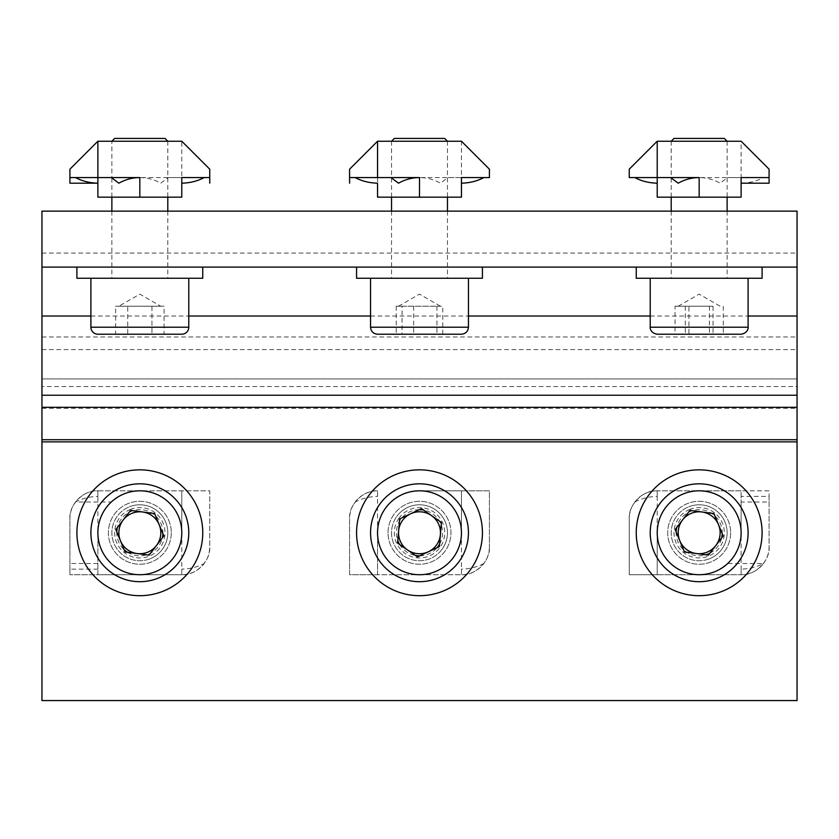 <?xml version="1.0" encoding="UTF-8"?>
<svg xmlns="http://www.w3.org/2000/svg" width="839" height="839" viewBox="0 0 839 839"><rect width="100%" height="100%" fill="white"/><g stroke="black" fill="none" stroke-linecap="round" stroke-linejoin="round"><path stroke-width="0.63" stroke-dasharray="4.2 3.15" d="M797.05 295.045L797.05 336.995L797.05 295.045M41.95 295.045L41.95 336.995L41.95 295.045M90.895 316.02L188.775 316.02M370.555 316.02L468.445 316.02M650.225 316.02L748.105 316.02M388.038 532.765A31.463 31.463 0 0 1 419.5 501.303A31.463 31.463 0 0 1 450.963 532.765A31.463 31.463 0 0 1 419.5 564.228A31.463 31.463 0 0 1 388.038 532.765A31.463 31.463 0 0 1 419.5 501.303A31.463 31.463 0 0 1 450.963 532.765A31.463 31.463 0 0 1 419.5 564.228A31.463 31.463 0 0 1 388.038 532.765A31.463 31.463 0 0 0 419.5 564.228A31.463 31.463 0 0 0 450.963 532.765A31.463 31.463 0 0 0 419.5 501.303A31.463 31.463 0 0 0 388.038 532.765M41.95 386.548L41.95 378.945L797.05 378.945L797.05 349.58L797.05 441.87L797.05 378.945L41.95 378.945L41.95 349.58L41.95 395.232L41.95 386.548L797.05 386.548M797.05 407.314L797.05 408.31L797.05 407.314M41.95 407.314L41.95 408.31L41.95 407.314M41.95 378.945L41.95 441.87L41.95 378.945M730.633 532.765A31.463 31.463 0 0 1 699.17 564.228A31.463 31.463 0 0 1 667.708 532.765A31.463 31.463 0 0 1 699.17 501.303A31.463 31.463 0 0 1 730.633 532.765A31.463 31.463 0 0 1 699.17 564.228A31.463 31.463 0 0 1 667.708 532.765A31.463 31.463 0 0 1 699.17 501.303A31.463 31.463 0 0 1 730.633 532.765A31.463 31.463 0 0 0 699.17 501.303A31.463 31.463 0 0 0 667.708 532.765A31.463 31.463 0 0 0 699.17 564.228A31.463 31.463 0 0 0 730.633 532.765M171.292 532.765A31.463 31.463 0 0 1 139.83 564.228A31.463 31.463 0 0 1 108.367 532.765A31.463 31.463 0 0 1 139.83 501.303A31.463 31.463 0 0 1 171.292 532.765A31.463 31.463 0 0 1 139.83 564.228A31.463 31.463 0 0 1 108.367 532.765A31.463 31.463 0 0 1 139.83 501.303A31.463 31.463 0 0 1 171.292 532.765A31.463 31.463 0 0 0 139.83 501.303A31.463 31.463 0 0 0 108.367 532.765A31.463 31.463 0 0 0 139.83 564.228A31.463 31.463 0 0 0 171.292 532.765M797.05 211.145L797.05 700.565L41.95 700.565L41.95 211.145L797.05 211.145M450.963 211.145L388.038 211.145L450.963 211.145M730.633 211.145L667.708 211.145L730.633 211.145M171.292 211.145L108.367 211.145L171.292 211.145M450.963 267.085L388.038 267.085L450.963 267.085M41.95 267.085L797.05 267.085M730.633 267.085L667.708 267.085L730.633 267.085M171.292 267.085L108.367 267.085L171.292 267.085M741.12 496.405L741.12 490.815L769.08 490.815L769.08 546.745A27.97 27.97 0 0 1 763.49 563.525C756.841 567.049 749.384 568.915 741.12 569.125L741.12 574.715C754.953 575.963 770.338 560.588 769.08 546.745L769.08 502.005L741.12 502.005L741.12 496.405L769.08 496.405L769.08 502.005M727.686 563.525A41.95 41.95 0 0 0 741.12 532.765A41.95 41.95 0 0 1 699.17 574.715C706.627 574.684 713.611 572.817 720.093 569.125L727.686 563.525L763.49 563.525A27.97 27.97 0 0 1 741.12 574.715L741.12 490.815L769.08 490.815L769.08 496.405M657.22 574.715L741.12 574.715L657.22 574.715L657.22 532.765L657.22 574.715L629.25 574.715L657.22 574.715L657.22 490.815L741.12 490.815L741.12 532.765L741.12 502.005M676.108 531.895A23.073 23.073 0 0 0 705.935 554.82M709.941 553.174A23.073 23.073 0 0 0 721.655 537.925M722.222 533.635A23.073 23.073 0 0 0 676.674 527.605M634.84 502.005C641.489 498.481 648.946 496.615 657.22 496.405L657.22 490.815A27.97 27.97 0 0 0 629.25 518.785L629.25 574.715L629.25 518.785C628.002 504.942 643.377 489.567 657.22 490.815L699.17 490.815C691.703 490.846 684.729 492.713 678.237 496.405L670.644 502.005A41.95 41.95 0 0 0 657.22 532.765A41.95 41.95 0 0 1 699.17 490.815L741.12 490.815M97.88 569.125L69.92 569.125L69.92 574.715L69.92 518.785A27.97 27.97 0 0 1 97.88 490.815L97.88 574.715L69.92 574.715L97.88 574.715L97.88 532.765A41.95 41.95 0 0 1 139.83 490.815C132.373 490.846 125.389 492.713 118.907 496.405L111.314 502.005L75.51 502.005C82.159 498.481 89.616 496.615 97.88 496.405L97.88 490.815L209.75 490.815L209.75 546.745L209.75 490.815L181.78 490.815L181.78 574.715C195.623 575.963 210.998 560.588 209.75 546.745A27.97 27.97 0 0 1 181.78 574.715L139.83 574.715C147.297 574.684 154.271 572.817 160.763 569.125L168.356 563.525A41.95 41.95 0 0 0 181.78 532.765A41.95 41.95 0 0 1 139.83 574.715L97.88 574.715L181.78 574.715L181.78 569.125C190.054 568.915 197.511 567.049 204.16 563.525M181.78 532.765L181.78 490.815L181.78 532.765M69.92 569.125L69.92 518.785C68.662 504.942 84.047 489.567 97.88 490.815L181.78 490.815M127.549 552.293A23.073 23.073 0 0 0 162.326 537.925M162.892 533.635A23.073 23.073 0 0 0 117.345 527.605M116.778 531.895A23.073 23.073 0 0 0 124.12 549.66M97.88 563.525L69.92 563.525M97.88 574.715L97.88 532.765A41.95 41.95 0 0 1 111.314 502.005M461.45 532.765L461.45 490.815L489.42 490.815L489.42 546.745L489.42 490.815L461.45 490.815L461.45 532.765A41.95 41.95 0 0 1 448.016 563.525L440.433 569.125C433.941 572.817 426.967 574.684 419.5 574.715A41.95 41.95 0 0 0 461.45 532.765M483.82 563.525C477.171 567.049 469.714 568.915 461.45 569.125L461.45 574.715C475.283 575.963 490.668 560.588 489.42 546.745A27.97 27.97 0 0 1 461.45 574.715L461.45 490.815L419.5 490.815C412.033 490.846 405.059 492.713 398.567 496.405L390.984 502.005A41.95 41.95 0 0 0 377.55 532.765A41.95 41.95 0 0 1 419.5 490.815L461.45 490.815M419.731 555.838A23.073 23.073 0 0 0 437.129 547.647M439.594 544.102A23.073 23.073 0 0 0 423.58 510.06M419.269 509.693A23.073 23.073 0 0 0 397.791 540.589M399.637 544.501A23.073 23.073 0 0 0 415.42 555.47M377.55 574.715L377.55 532.765L377.55 574.715L461.45 574.715L377.55 574.715L377.55 490.815C363.717 489.567 348.332 504.942 349.58 518.785L349.58 574.715L377.55 574.715L349.58 574.715L349.58 518.785A27.97 27.97 0 0 1 377.55 490.815L377.55 496.405C369.286 496.615 361.829 498.481 355.18 502.005M741.12 183.185L741.12 177.585L727.686 177.585L720.093 183.185C713.611 179.494 706.627 177.627 699.17 177.585L741.12 177.585L741.12 183.185L741.12 141.235L769.08 169.195L769.08 177.585L741.12 177.585L763.49 177.585C756.841 181.109 749.384 182.975 741.12 183.185L741.12 177.585M741.12 197.165L699.17 197.165L699.17 177.585M769.08 183.185L769.08 177.585L727.686 177.585M699.17 141.235C728.808 141.235 728.808 141.235 699.17 141.235C669.532 141.235 669.532 141.235 699.17 141.235M657.22 141.235L741.12 141.235M670.644 177.585L657.22 177.585L657.22 183.185L657.22 177.585L629.25 177.585M657.22 197.165L699.17 197.165M461.45 183.185L461.45 177.585L448.016 177.585L440.433 183.185C433.941 179.494 426.967 177.627 419.5 177.585L461.45 177.585L461.45 141.235L489.42 169.195L489.42 177.585L483.82 177.585M461.45 197.165L419.5 197.165L419.5 177.585M419.5 141.235C449.138 141.235 449.138 141.235 419.5 141.235C389.862 141.235 389.862 141.235 419.5 141.235M377.55 141.235L461.45 141.235M419.5 197.165L377.55 197.165L377.55 177.585L349.58 177.585L349.58 169.195M377.55 177.585L377.55 183.185L377.55 177.585L390.984 177.585M97.88 141.235L181.78 141.235L209.75 169.195L209.75 177.585L204.16 177.585M139.83 177.585C147.297 177.627 154.271 179.494 160.763 183.185L168.356 177.585L181.78 177.585L139.83 177.585L139.83 197.165L181.78 197.165M181.78 183.185L181.78 141.235M139.83 141.235C169.468 141.235 169.468 141.235 139.83 141.235C110.192 141.235 110.192 141.235 139.83 141.235M139.83 197.165L97.88 197.165L97.88 177.585L69.92 177.585L69.92 169.195M75.51 177.585L111.314 177.585L97.88 177.585L97.88 183.185L97.88 177.585L69.92 177.585L69.92 183.185M139.83 267.085L76.905 267.085L139.83 267.085M76.905 278.265L202.755 278.265M139.83 278.265L108.367 278.265L139.83 278.265M90.895 278.265L188.775 278.265L90.895 278.265M160.805 306.235L118.855 306.235L139.83 306.235L121.665 306.235L127.727 306.235L127.727 334.205L164.056 334.205L115.614 334.205L127.727 334.205L127.727 306.235L160.805 306.235L139.83 294.122L118.855 306.235M164.056 306.235L139.83 306.235L164.056 306.235L164.056 334.205M115.614 306.235L121.665 306.235L115.614 306.235L115.614 334.205M151.943 306.235L151.943 334.205L151.943 306.235M97.88 334.205L181.78 334.205M111.87 141.235L167.8 141.235L111.87 141.235L111.87 177.585M111.87 178.088L111.87 197.165M111.87 211.145L111.87 278.265L167.8 278.265L111.87 278.265M167.8 141.235L167.8 197.165M167.8 211.145L167.8 278.265M165 138.435L114.66 138.435M419.5 267.085L356.575 267.085L419.5 267.085M356.575 278.265L482.425 278.265M419.5 278.265L388.038 278.265L419.5 278.265M699.17 267.085L636.245 267.085L699.17 267.085M636.245 278.265L762.095 278.265M699.17 278.265L667.708 278.265L699.17 278.265M372.464 278.265L468.445 278.265L372.464 278.265M377.55 334.205L461.45 334.205M442.772 334.205L442.772 306.235L396.228 306.235L440.475 306.235L398.525 306.235L402.059 306.235L402.059 334.205L442.772 334.205L402.059 334.205M396.228 306.235L396.228 334.205M436.941 306.235L436.941 334.205M413.658 306.235L413.658 334.205M444.67 138.435L394.33 138.435M446.379 141.235L391.53 141.235L446.379 141.235M392.621 278.265L447.47 278.265L392.621 278.265M671.127 278.265L748.105 278.265L671.127 278.265M657.22 334.205L741.12 334.205M711.178 306.235L678.195 306.235L711.178 306.235M713.045 306.235L675.038 306.235L675.038 334.205L688.913 334.205L688.913 306.235L713.045 306.235L713.045 334.205M685.295 306.235L685.295 334.205L675.038 334.205M675.038 306.235L688.913 306.235M723.291 306.235L723.291 334.205L685.295 334.205M709.416 306.235L709.416 334.205M724.34 138.435L674 138.435M715.185 141.235L671.2 141.235L715.185 141.235M683.145 278.265L727.13 278.265L683.145 278.265M636.245 532.765A62.925 62.925 0 0 0 699.17 595.69A62.925 62.925 0 0 0 762.095 532.765A62.925 62.925 0 0 0 699.17 469.84A62.925 62.925 0 0 0 636.245 532.765M356.575 532.765A62.925 62.925 0 0 0 419.5 595.69A62.925 62.925 0 0 0 482.425 532.765A62.925 62.925 0 0 0 419.5 469.84A62.925 62.925 0 0 0 356.575 532.765M76.905 532.765A62.925 62.925 0 0 0 139.83 595.69A62.925 62.925 0 0 0 202.755 532.765A62.925 62.925 0 0 0 139.83 469.84A62.925 62.925 0 0 0 76.905 532.765M680.481 487.532A48.945 48.945 0 0 1 744.403 514.076A48.945 48.945 0 0 1 717.859 577.998A48.945 48.945 0 0 1 653.938 551.454A48.945 48.945 0 0 1 680.481 487.532M696.412 553.562L684.404 551.968L675.154 529.577L689.92 510.385L713.926 513.562L723.176 535.953L708.42 555.145L696.412 553.562M689.553 509.504A25.17 25.17 0 0 1 722.431 523.158A25.17 25.17 0 0 1 708.777 556.026A25.17 25.17 0 0 1 675.909 542.372A25.17 25.17 0 0 1 689.553 509.504M709.846 558.617A27.97 27.97 0 0 0 725.011 522.089A27.97 27.97 0 0 0 688.483 506.913A27.97 27.97 0 0 1 725.011 522.089A27.97 27.97 0 0 1 709.846 558.617A27.97 27.97 0 0 1 673.318 543.441A27.97 27.97 0 0 1 688.483 506.913A27.97 27.97 0 0 0 673.318 543.441A27.97 27.97 0 0 0 709.846 558.617M379.312 504.837A48.945 48.945 0 0 1 447.428 492.577A48.945 48.945 0 0 1 459.688 560.693A48.945 48.945 0 0 1 391.572 572.953A48.945 48.945 0 0 1 379.312 504.837M397.581 543.074L399.616 518.942L421.524 508.633L441.419 522.456L439.384 546.588M398.829 518.397A25.17 25.17 0 0 1 433.868 512.094A25.17 25.17 0 0 1 440.171 547.133A25.17 25.17 0 0 1 405.132 553.436A25.17 25.17 0 0 1 398.829 518.397M442.468 548.727A27.97 27.97 0 0 0 435.462 509.797A27.97 27.97 0 0 0 396.532 516.803A27.97 27.97 0 0 1 435.462 509.797A27.97 27.97 0 0 1 442.468 548.727A27.97 27.97 0 0 1 403.538 555.733A27.97 27.97 0 0 1 396.532 516.803A27.97 27.97 0 0 0 403.538 555.733A27.97 27.97 0 0 0 442.468 548.727M121.141 487.532A48.945 48.945 0 0 1 185.062 514.076A48.945 48.945 0 0 1 158.519 577.998A48.945 48.945 0 0 1 94.597 551.454A48.945 48.945 0 0 1 121.141 487.532M156.463 545.549L149.08 555.145L125.074 551.968L115.824 529.577L130.58 510.385L154.596 513.562L163.846 535.953L156.463 545.549M130.223 509.504A25.17 25.17 0 0 1 163.091 523.158A25.17 25.17 0 0 1 149.447 556.026A25.17 25.17 0 0 1 116.569 542.372A25.17 25.17 0 0 1 130.223 509.504M150.517 558.617A27.97 27.97 0 0 0 165.682 522.089A27.97 27.97 0 0 0 129.154 506.913A27.97 27.97 0 0 1 165.682 522.089A27.97 27.97 0 0 1 150.517 558.617A27.97 27.97 0 0 1 113.989 543.441A27.97 27.97 0 0 1 129.154 506.913A27.97 27.97 0 0 0 113.989 543.441A27.97 27.97 0 0 0 150.517 558.617M769.08 177.585L769.08 169.195M188.775 327.21L90.895 327.21M468.445 327.21L370.555 327.21M748.105 327.21L650.225 327.21M41.95 253.095L797.05 253.095M41.95 349.58L797.05 349.58M41.95 408.31L797.05 408.31M41.95 336.995L797.05 336.995M398.525 306.235L419.5 294.122L440.475 306.235M391.53 141.235L391.53 177.585M391.53 178.088L391.53 197.165M391.53 211.145L391.53 278.265M447.47 141.235L447.47 197.165M447.47 211.145L447.47 278.265M678.195 306.235L699.17 294.122L720.145 306.235M671.2 141.235L671.2 177.585M671.2 178.088L671.2 197.165M671.2 211.145L671.2 278.265M727.13 141.235L727.13 197.165M727.13 211.145L727.13 278.265"/><path stroke-width="1.26" d="M41.95 441.87L797.05 441.87L797.05 700.565L41.95 700.565L41.95 316.02L90.895 316.02M41.95 395.232L797.05 395.232L797.05 211.145L41.95 211.145L41.95 267.085L797.05 267.085M188.775 316.02L370.555 316.02M468.445 316.02L650.225 316.02M748.105 316.02L797.05 316.02M797.05 395.232L797.05 407.314L41.95 407.314M41.95 439.73L797.05 439.73L797.05 407.314M797.05 441.87L797.05 439.73M41.95 316.02L41.95 267.085M705.935 554.82A23.073 23.073 0 0 0 709.941 553.174M721.655 537.925A23.073 23.073 0 0 0 722.222 533.635M676.674 527.605A23.073 23.073 0 0 0 676.108 531.895M162.326 537.925A23.073 23.073 0 0 0 162.892 533.635M117.345 527.605A23.073 23.073 0 0 0 116.778 531.895M124.12 549.66A23.073 23.073 0 0 0 127.549 552.293M415.42 555.47A23.073 23.073 0 0 0 419.731 555.838M437.129 547.647A23.073 23.073 0 0 0 439.594 544.102M423.58 510.06A23.073 23.073 0 0 0 419.269 509.693M397.791 540.589A23.073 23.073 0 0 0 399.637 544.501M741.12 197.165L741.12 183.185L769.08 183.185L769.08 177.585L741.12 177.585L741.12 197.165L699.17 197.165L699.17 177.585C691.703 177.627 684.729 179.494 678.237 183.185L670.644 177.585M634.84 177.585C641.489 181.109 648.946 182.975 657.22 183.185L657.22 197.165L657.22 177.585L629.25 177.585L629.25 169.195L657.22 141.235L741.12 141.235L769.08 169.195L769.08 177.585M629.25 169.195L629.25 177.585L629.25 169.195L657.22 141.235L657.22 177.585L699.17 177.585M657.22 177.585L657.22 197.165L699.17 197.165M377.55 177.585L355.18 177.585C361.829 181.109 369.286 182.975 377.55 183.185L377.55 197.165L461.45 197.165L461.45 177.585L461.45 183.185L461.45 177.585L489.42 177.585L489.42 169.195L461.45 141.235L377.55 141.235L377.55 177.585L419.5 177.585C412.033 177.627 405.059 179.494 398.567 183.185L390.984 177.585M461.45 197.165L461.45 177.585L483.82 177.585C477.171 181.109 469.714 182.975 461.45 183.185M349.58 169.195L377.55 141.235L349.58 169.195L349.58 183.185L349.58 177.585L355.18 177.585M181.78 197.165L181.78 177.585L204.16 177.585C197.511 181.109 190.054 182.975 181.78 183.185L181.78 197.165L97.88 197.165L97.88 177.585L75.51 177.585C82.159 181.109 89.616 182.975 97.88 183.185L97.88 177.585L139.83 177.585C132.373 177.627 125.389 179.494 118.907 183.185L111.314 177.585M97.88 183.185L69.92 183.185L69.92 169.195L97.88 141.235L181.78 141.235L209.75 169.195L209.75 183.185L209.75 177.585L181.78 177.585L181.78 183.185M69.92 169.195L97.88 141.235L97.88 177.585M75.51 177.585L69.92 177.585M202.755 267.085L202.755 278.265L76.905 278.265L76.905 267.085M90.895 278.265L90.895 327.21L188.775 327.21L188.775 278.265M188.775 327.21A6.995 6.995 0 0 1 181.78 334.205L97.88 334.205A6.995 6.995 0 0 1 90.895 327.21M111.87 141.235L114.66 138.435L165 138.435L167.8 141.235M111.87 197.165L111.87 211.145M167.8 197.165L167.8 211.145M482.425 267.085L482.425 278.265L356.575 278.265L356.575 267.085M762.095 267.085L762.095 278.265L636.245 278.265L636.245 267.085M459.814 334.205L377.55 334.205C373.303 333.786 370.974 331.457 370.555 327.21L468.445 327.21C468.026 331.457 465.697 333.786 461.45 334.205L459.814 334.205M391.53 141.235L394.33 138.435L444.67 138.435L447.47 141.235M723.197 334.205L657.22 334.205C650.047 333.062 649.931 327.105 650.225 327.21L748.105 327.21C748.409 327.105 748.294 333.062 741.12 334.205L723.197 334.205M688.913 334.205L723.291 334.205M671.2 141.235L674 138.435L724.34 138.435L727.13 141.235M636.245 532.765A62.925 62.925 0 0 0 699.17 595.69A62.925 62.925 0 0 0 762.095 532.765A62.925 62.925 0 0 0 699.17 469.84A62.925 62.925 0 0 0 636.245 532.765M356.575 532.765A62.925 62.925 0 0 0 419.5 595.69A62.925 62.925 0 0 0 482.425 532.765A62.925 62.925 0 0 0 419.5 469.84A62.925 62.925 0 0 0 356.575 532.765M76.905 532.765A62.925 62.925 0 0 0 139.83 595.69A62.925 62.925 0 0 0 202.755 532.765A62.925 62.925 0 0 0 139.83 469.84A62.925 62.925 0 0 0 76.905 532.765M680.481 487.532A48.945 48.945 0 0 1 744.403 514.076A48.945 48.945 0 0 1 717.859 577.998A48.945 48.945 0 0 1 653.938 551.454A48.945 48.945 0 0 1 680.481 487.532M707.172 552.146A20.975 20.975 0 0 1 682.537 519.981A20.975 20.975 0 0 1 718.551 524.753A20.975 20.975 0 0 1 707.172 552.146M689.92 510.385L713.926 513.562L723.176 535.953L708.42 555.145L684.404 551.968L675.154 529.577L689.92 510.385M379.312 504.837A48.945 48.945 0 0 1 447.428 492.577A48.945 48.945 0 0 1 459.688 560.693A48.945 48.945 0 0 1 391.572 572.953A48.945 48.945 0 0 1 379.312 504.837M436.72 544.731A20.975 20.975 0 0 1 398.598 531.014A20.975 20.975 0 0 1 431.466 515.545A20.975 20.975 0 0 1 436.72 544.731M441.419 522.456L439.384 546.588L417.476 556.897L397.581 543.074L399.616 518.942L421.524 508.633L441.419 522.456M121.141 487.532A48.945 48.945 0 0 1 185.062 514.076A48.945 48.945 0 0 1 158.519 577.998A48.945 48.945 0 0 1 94.597 551.454A48.945 48.945 0 0 1 121.141 487.532M147.842 552.146A20.975 20.975 0 0 1 123.207 519.981A20.975 20.975 0 0 1 159.221 524.753A20.975 20.975 0 0 1 147.842 552.146M130.58 510.385L154.596 513.562L163.846 535.953L149.08 555.145L125.074 551.968L115.824 529.577L130.58 510.385M419.5 197.165L419.5 177.585M139.83 197.165L139.83 177.585M715.185 571.537A41.95 41.95 0 0 0 737.942 516.751A41.95 41.95 0 0 0 683.145 493.993A41.95 41.95 0 0 0 660.398 548.779A41.95 41.95 0 0 0 715.185 571.537M453.951 556.708A41.95 41.95 0 0 0 443.443 498.314A41.95 41.95 0 0 0 385.049 508.822A41.95 41.95 0 0 0 395.557 567.216A41.95 41.95 0 0 0 453.951 556.708M155.855 571.537A41.95 41.95 0 0 0 178.602 516.751A41.95 41.95 0 0 0 123.815 493.993A41.95 41.95 0 0 0 101.058 548.779A41.95 41.95 0 0 0 155.855 571.537M370.555 278.265L370.555 327.21M468.445 278.265L468.445 327.21M391.53 197.165L391.53 211.145M447.47 197.165L447.47 211.145M650.225 278.265L650.225 327.21M748.105 278.265L748.105 327.21M671.2 197.165L671.2 211.145M727.13 197.165L727.13 211.145"/></g></svg>
